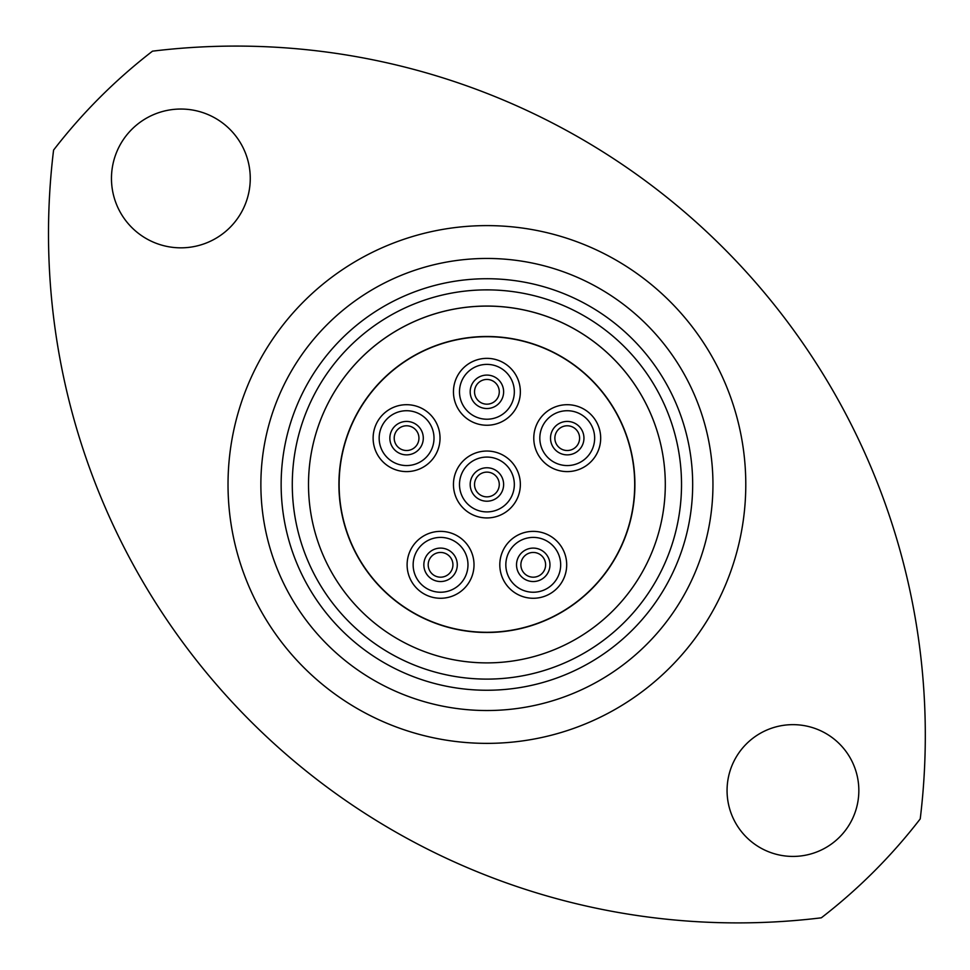 <?xml version="1.0" encoding="UTF-8"?>
<svg xmlns="http://www.w3.org/2000/svg" width="970" height="970" viewBox="0 0 970 970"><rect width="100%" height="100%" fill="white"/><g stroke="black" fill="none" stroke-linecap="round" stroke-linejoin="round"><path stroke-width="1.45" d="M53.58 150.083A689.27 689.27 0 0 0 821.323 917.814A547.359 547.359 0 0 0 920.227 818.898A689.27 689.27 0 0 0 152.496 51.167A547.359 547.359 0 0 0 53.58 150.083M858.838 790.538A65.887 65.887 0 0 0 792.951 724.651A65.887 65.887 0 0 0 727.063 790.538A65.887 65.887 0 0 0 792.951 856.425A65.887 65.887 0 0 0 858.838 790.538M250.26 178.444A69.403 69.403 0 0 0 180.856 109.04A69.403 69.403 0 0 0 111.465 178.444A69.403 69.403 0 0 0 180.856 247.835A69.403 69.403 0 0 0 250.26 178.444M281.142 484.491A205.761 205.761 0 0 0 486.904 690.252A205.761 205.761 0 0 0 692.677 484.491A205.761 205.761 0 0 0 486.904 278.729A205.761 205.761 0 0 0 281.142 484.491M712.95 484.491A226.034 226.034 0 0 1 486.904 710.525A226.034 226.034 0 0 1 260.869 484.491A226.034 226.034 0 0 1 486.904 258.456A226.034 226.034 0 0 1 712.95 484.491M665.299 484.491A178.395 178.395 0 0 0 486.904 306.096A178.395 178.395 0 0 0 308.508 484.491A178.395 178.395 0 0 0 486.904 662.886A178.395 178.395 0 0 0 665.299 484.491A178.395 178.395 0 0 0 486.904 306.096A178.395 178.395 0 0 0 308.508 484.491A178.395 178.395 0 0 1 661.528 447.97M486.904 632.282C499.974 631.894 499.974 631.894 486.904 632.282M394.208 438.149A12.367 12.367 0 0 0 406.575 450.516A12.367 12.367 0 0 0 418.943 438.149A12.367 12.367 0 0 0 406.575 425.781A12.367 12.367 0 0 0 394.208 438.149A12.367 12.367 0 0 1 406.575 425.781A12.367 12.367 0 0 1 418.943 438.149M474.536 391.807A12.367 12.367 0 0 0 486.904 404.175A12.367 12.367 0 0 0 499.271 391.807A12.367 12.367 0 0 0 486.904 379.44A12.367 12.367 0 0 0 474.536 391.807A12.367 12.367 0 0 1 486.904 379.44A12.367 12.367 0 0 1 499.271 391.807M554.864 438.149A12.367 12.367 0 0 0 567.232 450.516A12.367 12.367 0 0 0 579.599 438.149A12.367 12.367 0 0 0 567.232 425.781A12.367 12.367 0 0 0 554.864 438.149A12.367 12.367 0 0 1 567.232 425.781A12.367 12.367 0 0 1 579.599 438.149M428.194 564.819A12.367 12.367 0 0 0 440.562 577.186A12.367 12.367 0 0 0 452.929 564.819A12.367 12.367 0 0 0 440.562 552.451A12.367 12.367 0 0 0 428.194 564.819A12.367 12.367 0 0 1 440.562 552.451A12.367 12.367 0 0 1 452.929 564.819M520.878 564.819A12.367 12.367 0 0 0 533.245 577.186A12.367 12.367 0 0 0 545.613 564.819A12.367 12.367 0 0 0 533.245 552.451A12.367 12.367 0 0 0 520.878 564.819A12.367 12.367 0 0 1 533.245 552.451A12.367 12.367 0 0 1 545.613 564.819M373.123 438.149A33.453 33.453 0 0 1 406.575 404.696A33.453 33.453 0 0 1 440.028 438.149A33.453 33.453 0 0 1 406.575 471.602A33.453 33.453 0 0 1 373.123 438.149M453.451 391.807A33.453 33.453 0 0 1 486.904 358.354A33.453 33.453 0 0 1 520.356 391.807A33.453 33.453 0 0 1 486.904 425.248A33.453 33.453 0 0 1 453.451 391.807M533.779 438.149A33.453 33.453 0 0 1 567.232 404.696A33.453 33.453 0 0 1 600.685 438.149A33.453 33.453 0 0 1 567.232 471.602A33.453 33.453 0 0 1 533.779 438.149M407.109 564.819A33.453 33.453 0 0 1 440.562 531.366A33.453 33.453 0 0 1 474.015 564.819A33.453 33.453 0 0 1 440.562 598.272A33.453 33.453 0 0 1 407.109 564.819M499.805 564.819A33.453 33.453 0 0 1 533.245 531.366A33.453 33.453 0 0 1 566.698 564.819A33.453 33.453 0 0 1 533.245 598.272A33.453 33.453 0 0 1 499.805 564.819M474.536 484.491A12.367 12.367 0 0 0 486.904 496.858A12.367 12.367 0 0 0 499.271 484.491A12.367 12.367 0 0 0 486.904 472.123A12.367 12.367 0 0 0 474.536 484.491A12.367 12.367 0 0 1 486.904 472.123A12.367 12.367 0 0 1 499.271 484.491M453.451 484.491A33.453 33.453 0 0 1 486.904 451.038A33.453 33.453 0 0 1 520.356 484.491A33.453 33.453 0 0 1 486.904 517.944A33.453 33.453 0 0 1 453.451 484.491M634.695 484.491A147.792 147.792 0 0 1 486.904 632.282A147.792 147.792 0 0 1 339.124 484.491A147.792 147.792 0 0 1 486.904 336.699A147.792 147.792 0 0 1 634.695 484.491M342.046 514.779A147.986 147.986 0 0 1 456.615 339.633A147.986 147.986 0 0 1 631.761 454.19A147.986 147.986 0 0 1 517.204 629.348A147.986 147.986 0 0 1 342.046 514.779M228.023 484.491A258.881 258.881 0 0 1 486.904 225.61A258.881 258.881 0 0 1 745.784 484.491A258.881 258.881 0 0 1 486.904 743.372A258.881 258.881 0 0 1 228.023 484.491M681.522 484.491A194.618 194.618 0 0 1 486.904 679.109A194.618 194.618 0 0 1 292.285 484.491A194.618 194.618 0 0 1 486.904 289.872A194.618 194.618 0 0 1 681.522 484.491M423.296 438.149A16.72 16.72 0 0 1 406.575 454.869A16.72 16.72 0 0 1 389.855 438.149A16.72 16.72 0 0 1 406.575 421.429A16.72 16.72 0 0 1 423.296 438.149M503.624 391.807A16.72 16.72 0 0 1 486.904 408.528A16.72 16.72 0 0 1 470.183 391.807A16.72 16.72 0 0 1 486.904 375.087A16.72 16.72 0 0 1 503.624 391.807M583.952 438.149A16.72 16.72 0 0 1 567.232 454.869A16.72 16.72 0 0 1 550.511 438.149A16.72 16.72 0 0 1 567.232 421.429A16.72 16.72 0 0 1 583.952 438.149M457.282 564.819A16.72 16.72 0 0 1 440.562 581.539A16.72 16.72 0 0 1 423.841 564.819A16.72 16.72 0 0 1 440.562 548.098A16.72 16.72 0 0 1 457.282 564.819M549.966 564.819A16.72 16.72 0 0 1 533.245 581.539A16.72 16.72 0 0 1 516.525 564.819A16.72 16.72 0 0 1 533.245 548.098A16.72 16.72 0 0 1 549.966 564.819M434.002 438.149A27.415 27.415 0 0 0 406.575 410.722A27.415 27.415 0 0 0 379.161 438.149A27.415 27.415 0 0 0 406.575 465.564A27.415 27.415 0 0 0 434.002 438.149M514.33 391.807A27.415 27.415 0 0 0 486.904 364.38A27.415 27.415 0 0 0 459.489 391.807A27.415 27.415 0 0 0 486.904 419.222A27.415 27.415 0 0 0 514.33 391.807M594.646 438.149A27.415 27.415 0 0 0 567.232 410.722A27.415 27.415 0 0 0 539.817 438.149A27.415 27.415 0 0 0 567.232 465.564A27.415 27.415 0 0 0 594.646 438.149M467.976 564.819A27.415 27.415 0 0 0 440.562 537.404A27.415 27.415 0 0 0 413.147 564.819A27.415 27.415 0 0 0 440.562 592.233A27.415 27.415 0 0 0 467.976 564.819M560.672 564.819A27.415 27.415 0 0 0 533.245 537.404A27.415 27.415 0 0 0 505.831 564.819A27.415 27.415 0 0 0 533.245 592.233A27.415 27.415 0 0 0 560.672 564.819M503.624 484.491A16.72 16.72 0 0 1 486.904 501.211A16.72 16.72 0 0 1 470.183 484.491A16.72 16.72 0 0 1 486.904 467.77A16.72 16.72 0 0 1 503.624 484.491M514.33 484.491A27.415 27.415 0 0 0 486.904 457.076A27.415 27.415 0 0 0 459.489 484.491A27.415 27.415 0 0 0 486.904 511.905A27.415 27.415 0 0 0 514.33 484.491"/></g></svg>
